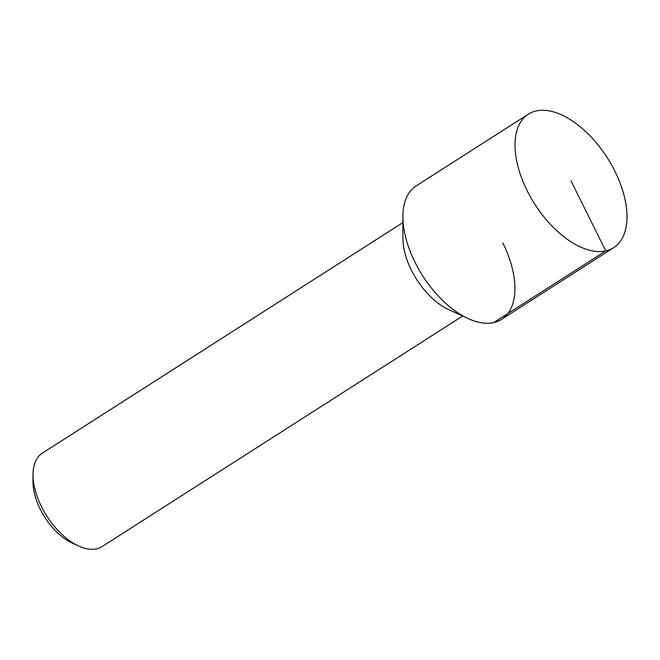 <?xml version="1.0" encoding="UTF-8"?>
<svg xmlns="http://www.w3.org/2000/svg" width="660" height="660" viewBox="0 0 660 660"><rect width="100%" height="100%" fill="white"/><g stroke="black" fill="none" stroke-linecap="round" stroke-linejoin="round"><path stroke-width="0.99" d="M527.092 190.583A79.225 43.032 -122.6 0 1 528.33 114.18A79.225 43.032 -122.6 0 1 614.922 171.278A79.225 43.032 -122.6 0 1 613.684 247.681A79.225 43.032 -122.6 0 1 527.092 190.583M528.33 114.18L416.237 185.856A79.225 43.032 57.4 0 0 415 262.259A79.225 43.032 57.4 0 0 501.6 319.358L613.684 247.681M468.006 318.5L448.47 309.482A55.456 30.121 -122.6 0 1 411.361 270.113A55.456 30.121 -122.6 0 1 402.905 238.219L402.913 216.703A79.225 43.032 -122.6 0 0 415 262.259A79.225 43.032 -122.6 0 0 468.006 318.5A79.225 43.032 -122.6 0 0 502.837 242.946M402.913 222.585L42.331 453.139A55.456 30.121 57.4 0 0 33.008 474.73A55.456 30.121 57.4 0 0 41.464 506.624A55.456 30.121 57.4 0 0 78.565 545.993A55.456 30.121 57.4 0 0 102.077 546.587L462.66 316.033M33.008 474.73L33 481.907A47.536 25.822 57.4 0 0 40.252 509.239A47.536 25.822 57.4 0 0 72.055 542.982L78.565 545.993M571.007 180.931L605.756 250.932L493.663 322.6"/></g></svg>
